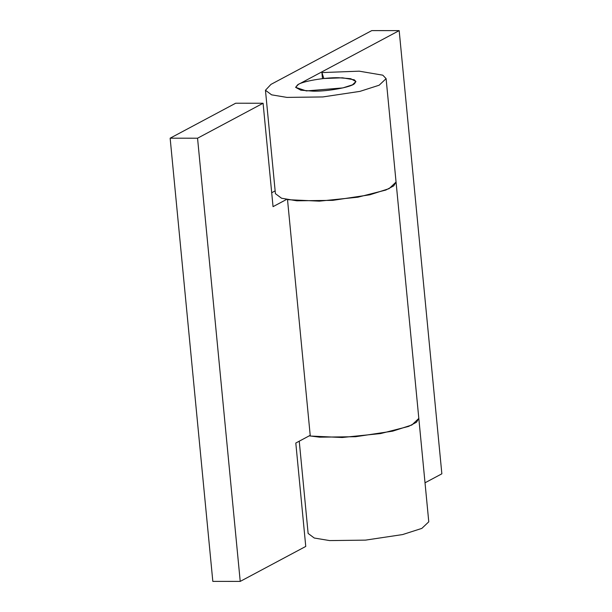 <?xml version="1.0" encoding="UTF-8"?>
<svg xmlns="http://www.w3.org/2000/svg" width="612" height="612" viewBox="0 0 612 612"><rect width="100%" height="100%" fill="white"/><g stroke="black" fill="none" stroke-linecap="round" stroke-linejoin="round"><path stroke-width="0.92" d="M286.5 199.474L273.044 206.657L263.084 103.244L235.674 103.221L170.144 138.19L212.823 581.377L240.225 581.4L305.755 546.432L295.803 443.027L310.207 435.331M309.259 435.843L319.632 437.175L355.541 436.716L392.659 431.154L411.884 424.988L418.815 418.409L416.489 422.242L408.571 426.419L380.649 433.556L342.108 437.511L310.276 436.035L287.518 199.665L319.349 201.149L357.882 197.194L385.812 190.057L393.723 185.88L396.056 182.039L389.125 188.626L369.9 194.784L332.783 200.353L296.874 200.805L281.558 198.242L275.408 193.66L265.455 90.255L270.955 84.395L371.775 30.6L399.177 30.623L298.365 84.418L295.619 87.348L297.646 84.831C301.747 81.442 324.689 77.38 338.382 77.716L350.707 78.696L355.939 81.541L352.474 84.831L342.858 87.914L306.344 90.92L295.619 87.348L300.852 90.194L313.176 91.165C327.542 91.525 351.242 87.134 354.486 83.676L355.939 81.541L354.287 79.812L342.483 77.808L323.847 78.512L321.92 72.583L359.19 71.168L382.798 75.177L386.103 78.634L379.165 85.213L359.94 91.379L322.822 96.941L286.913 97.4L271.598 94.837L265.455 90.255M275.14 190.883L271.697 192.726M170.144 138.19L197.554 138.213L263.084 103.244M197.554 138.213L240.225 581.4M299.245 441.183L308.127 533.442L314.27 538.024L329.585 540.58L365.494 540.128L402.612 534.567L421.836 528.401L428.775 521.814L386.103 78.634M399.177 30.623L441.856 473.81L425.019 482.799M321.92 72.583L322.501 78.665"/></g></svg>
